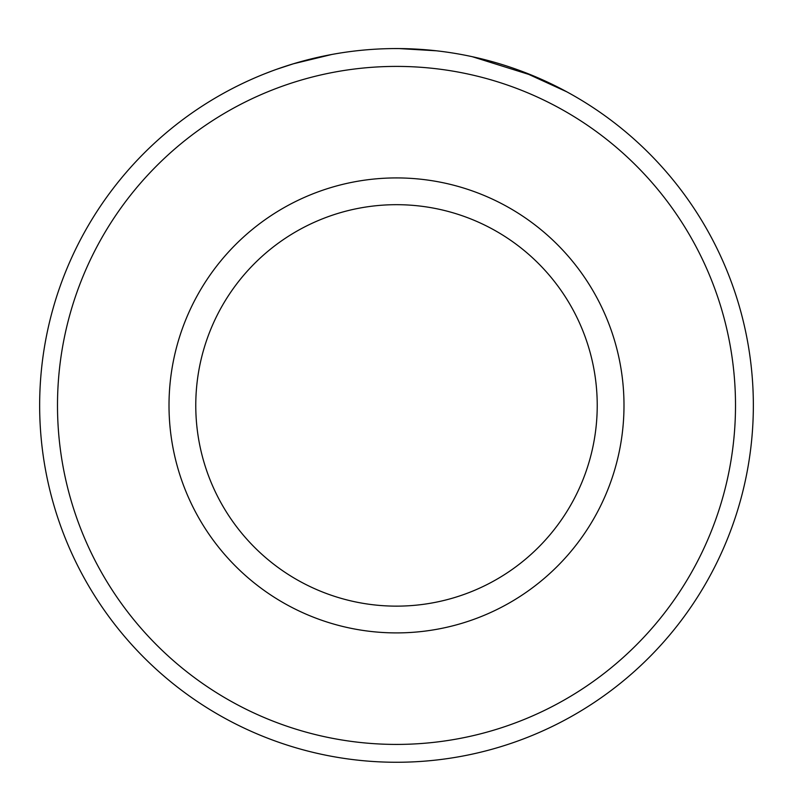 <?xml version="1.0" encoding="UTF-8"?>
<svg xmlns="http://www.w3.org/2000/svg" width="793" height="793" viewBox="0 0 793 793"><rect width="100%" height="100%" fill="white"/><g stroke="black" fill="none" stroke-linecap="round" stroke-linejoin="round"><path stroke-width="1.19" d="M331.652 54.509L293.42 63.777L276.816 69.229M271.355 71.231L265.268 73.571M566.856 91.849L522.607 71.588M735.507 405.411A339.007 339.007 0 0 0 396.5 66.404A339.007 339.007 0 0 0 57.492 405.411A339.007 339.007 0 0 0 396.5 744.419A339.007 339.007 0 0 0 735.507 405.411M39.65 405.411A356.85 356.85 0 0 1 396.5 48.561A356.85 356.85 0 0 1 753.35 405.411A356.85 356.85 0 0 1 396.5 762.261A356.85 356.85 0 0 1 39.65 405.411M597.228 405.411A200.728 200.728 0 0 0 396.5 204.683A200.728 200.728 0 0 0 195.772 405.411A200.728 200.728 0 0 0 396.5 606.139A200.728 200.728 0 0 0 597.228 405.411M231.754 88.866L232.983 88.231M399.305 48.581L436.309 50.792M472.341 56.719L533.352 75.841L525.818 72.817M623.992 405.411A227.492 227.492 0 0 1 396.5 632.903A227.492 227.492 0 0 1 169.008 405.411A227.492 227.492 0 0 1 396.5 177.919A227.492 227.492 0 0 1 623.992 405.411"/></g></svg>
